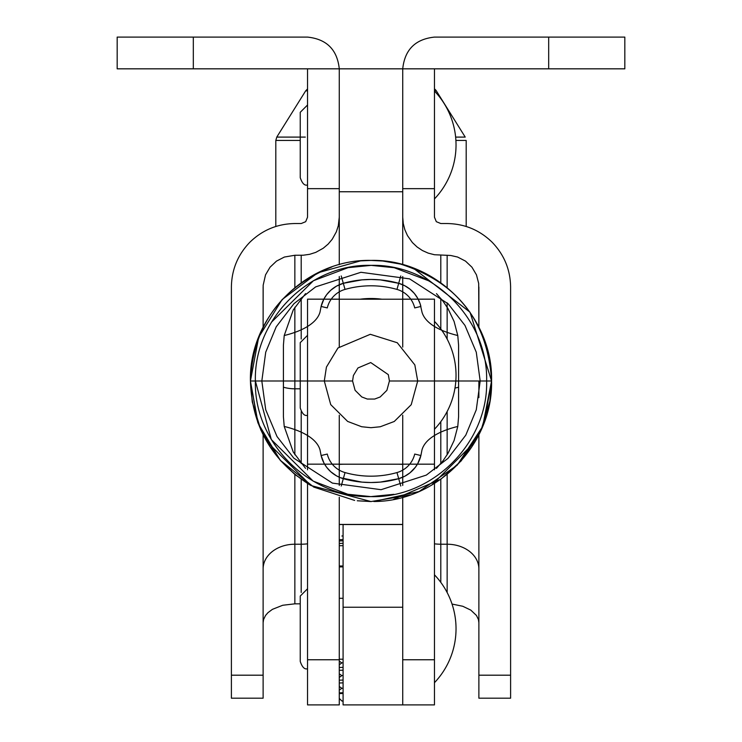 <?xml version="1.0" encoding="UTF-8"?>
<svg xmlns="http://www.w3.org/2000/svg" width="742" height="742" viewBox="0 0 742 742"><rect width="100%" height="100%" fill="white"/><g stroke="black" fill="none" stroke-linecap="round" stroke-linejoin="round"><path stroke-width="1.11" d="M343.082 524.52L343.082 704.9L402.73 704.9L402.73 626.879M343.082 540.835L339.27 540.946M339.27 539.712L343.082 539.592M402.73 264.671L402.73 68.83L402.73 217.193L403.268 223.574L404.863 229.77L407.479 235.613L412.413 242.569L417.069 246.965L422.383 250.518L428.227 253.133L434.422 254.729L450.7 255.471L457.628 257.047L465.512 261.119L471.958 267.213L476.466 274.855L478.683 283.444L478.878 327.194L478.878 286.996M294.852 287.59L294.852 255.257L303.33 255.211L309.664 254.311L315.767 252.373L323.224 248.245L328.122 244.118L332.249 239.23L336.376 231.764L338.315 225.67L339.27 217.193L339.27 68.83L339.27 264.671M402.73 524.52L339.27 524.52M402.73 659.759L434.46 659.759L434.46 704.9L402.73 704.9L402.73 497.27L402.73 524.436L339.27 524.436L339.27 497.27L339.27 659.842M339.27 276.534L339.27 299.174L307.54 299.165L307.54 464.158L309.34 464.158L307.54 464.158L307.54 469.816M339.27 464.381L339.27 485.444L339.27 464.381L343.509 464.204M402.73 464.381L402.73 485.444L402.73 464.381L398.491 464.204M434.46 469.816L434.46 464.177L402.73 464.158L434.46 464.158L434.46 299.165L402.73 299.212L402.73 276.534M339.27 346.727L339.27 299.212L402.73 299.212L402.73 347.08M339.27 299.212L307.54 299.156L339.27 299.156M402.73 415.242L402.73 464.204L339.27 464.204L339.27 415.242M434.46 659.759L434.46 483.496M402.73 299.156L434.46 299.156L402.73 299.174L434.46 299.156L434.46 464.158L432.66 464.158L434.46 464.158M307.54 464.158L339.27 464.158M307.54 483.496L307.54 704.9L339.27 704.9L339.27 659.759L307.54 659.759M305.537 468.341L293.266 452.091L284.223 426.455L283.407 416.698L283.407 345.271L284.223 335.523L293.266 309.887L305.556 293.609M436.463 293.637L443.03 301.224L448.01 308.644L454.085 321.425L457.777 335.523L458.593 345.271L458.593 416.698L457.777 426.455L454.085 440.544L448.01 453.334L443.03 460.754L436.435 468.369M457.777 426.455A114.222 43.092 7.3 0 0 422.003 449.8L420.89 455.532A31.73 31.73 0 0 1 415.353 467.284L417.802 463.509L420.89 455.532A31.73 31.73 0 0 1 398.695 478.673L404.752 476.262L409.946 472.849L415.353 467.284M284.223 426.455A114.222 43.092 -7.3 0 1 319.997 449.8L321.11 455.532L323.92 462.98L326.647 467.274L330.691 471.689L336.488 475.845L340.606 477.774L361.948 482.114L371 482.523L380.331 482.096L398.695 478.673A101.533 101.533 0 0 1 343.305 478.673A31.73 31.73 0 0 1 321.11 455.532L327.278 454.058A25.386 25.386 0 0 0 345.039 472.571A95.189 95.189 0 0 0 396.961 472.571A25.386 25.386 0 0 0 414.722 454.058L420.89 455.532M457.777 335.523A114.222 43.092 172.7 0 1 422.003 312.178L420.157 303.868L417.802 298.46L414.361 293.461L409.946 289.13L404.752 285.716L398.695 283.305L380.331 279.882L371 279.456L361.948 279.864L343.305 283.305A101.533 101.533 0 0 1 398.695 283.305A31.73 31.73 0 0 1 420.89 306.446L414.722 307.921A25.386 25.386 0 0 0 396.961 289.408A95.189 95.189 0 0 0 345.039 289.408A25.386 25.386 0 0 0 327.278 307.921L321.11 306.446A31.73 31.73 0 0 1 343.305 283.305L336.488 286.134L330.691 290.289L326.647 294.704L323.92 298.989L321.11 306.446L319.997 312.178A114.222 43.092 -172.7 0 1 284.223 335.523M257.706 422.244L250.425 380.989C248.839 316.574 306.557 258.81 371 260.414C435.443 258.81 493.161 316.574 491.566 380.989L486.622 380.989C488.245 319.301 432.651 263.744 371.158 265.367C309.72 263.475 253.69 319.19 255.378 380.989L271.322 439.579L313.198 481.131L347.803 494.255L370.842 496.611L393.891 494.32L370.842 496.611L347.803 494.255L313.198 481.131L271.322 439.579L255.378 380.989L271.322 439.579M271.396 322.269L313.449 280.708L348.109 267.658L371.158 265.367L394.197 267.714L428.802 280.847M413.136 268.029L404.974 265.302L413.136 268.029L470.029 312.234L491.566 380.989L484.294 422.244L491.566 380.989L482.652 426.492L457.165 465.215L419.063 491.538L373.782 501.499C437.177 501.592 493.115 444.365 491.566 380.989L417.7 380.989L491.575 380.989L417.7 380.989L414.834 364.897L397.267 342.739L370.304 334.299L337.972 347.979L326.424 367.086L324.3 380.989L330.719 404.613L347.646 421.428L361.642 426.733L370.944 427.689L380.256 426.761L394.252 421.484L411.226 404.696L417.7 380.989L491.575 380.989L489.859 401.209L481.02 430.286L461.218 460.856L440.906 479.184L393.492 499.385M475.158 441.648L431.696 485.157L475.158 441.648M370.935 501.536L357.273 500.776L371 501.555L410.196 494.97L371 501.555L310.907 485.509L266.842 441.648M283.806 380.989L255.378 380.989C253.69 319.19 309.72 263.475 371.158 265.367C432.651 263.744 488.245 319.301 486.622 380.989C488.31 442.788 432.28 498.503 370.842 496.611C309.349 498.234 253.755 442.677 255.378 380.989L352.571 380.989L353.405 375.498L357.959 367.958L370.731 362.56L388.307 374.636L389.429 380.989L386.879 390.348L380.182 396.97L374.654 399.057L367.309 399.048L361.781 396.951L355.103 390.311L352.571 380.989M354.648 500.423L313.755 487.086L280.198 460.226L258.105 423.32L250.425 380.989L258.67 337.276L282.145 299.545L317.734 272.843L360.566 260.869L371.046 260.423M372.558 260.433L382.557 260.98L400.532 264.087M434.46 682.686A78.216 78.216 0 0 0 434.46 574.809M434.46 429.247A78.216 78.216 0 0 0 434.46 321.369M434.46 198.921A78.216 78.216 0 0 0 434.46 91.043M343.082 565.988L339.27 566.007M339.27 545.704L343.082 545.685M341.877 536.03A31.034 0.649 0 0 1 343.082 535.872M339.27 543.441A38.074 0.798 0 0 1 343.082 543.311M341.877 662.958A31.034 0.649 0 0 1 341.877 662.921A31.034 0.649 0 0 1 343.082 662.754M339.27 667.494A38.074 0.798 0 0 1 343.082 667.364M339.27 670.323A38.074 0.798 0 0 1 343.082 670.202M341.877 675.647A31.034 0.649 0 0 1 341.877 675.61A31.034 0.649 0 0 1 343.082 675.443M339.27 680.182A38.074 0.798 0 0 1 343.082 680.062M339.27 683.011A38.074 0.798 0 0 1 343.082 682.89M341.877 688.335A31.034 0.649 0 0 1 341.877 688.298A31.034 0.649 0 0 1 343.082 688.131M343.082 701.181L341.867 701.005L343.082 700.828M343.082 692.75A38.074 0.798 180 0 0 339.27 692.87M339.27 693.594A38.074 0.798 0 0 1 343.082 693.473M339.27 566.916L343.082 566.869M510.607 675.192L478.878 675.192L478.878 698.194L510.607 698.194L510.607 286.996C510.329 269.587 504.133 254.636 492.02 242.124C479.517 230.02 464.557 223.824 447.148 223.537L440.804 223.537L436.315 221.682L434.46 217.193L434.46 68.83L402.73 68.83C404.742 49.695 415.325 39.122 434.46 37.1L548.681 37.1L548.681 68.83L624.829 68.83L624.829 37.1L548.681 37.1M231.393 675.192L263.122 675.192L263.122 698.194L231.393 698.194L231.393 286.996C231.671 269.587 237.867 254.636 249.98 242.124C262.483 230.02 277.443 223.824 294.852 223.537L301.196 223.537L305.685 221.682L307.54 217.193L307.54 68.83L339.27 68.83C337.258 49.695 326.675 39.122 307.54 37.1L117.171 37.1L117.171 68.83L193.319 68.83L193.319 37.1M263.122 622.677L263.568 619.524L265.534 615.47L267.983 612.651L272.416 609.349L282.711 605.268L294.852 603.83L294.852 544.22L301.196 544.22L301.196 592.468M294.852 255.267L284.372 257.047L276.488 261.119L270.042 267.213L265.534 274.855L263.169 285.216L263.122 327.194L263.122 286.996M478.878 622.677L478.432 619.524L476.466 615.47L470.808 610.119L462.776 606.27L452.036 604.053M300.241 603.83L294.852 603.83M478.878 675.192L478.878 434.793M478.878 397.61L478.878 380.989M263.122 675.192L263.122 434.793M307.54 68.83L193.319 68.83M434.46 68.83L548.681 68.83M275.811 226.468L275.811 140.451L276.775 137.094L305.676 90.849L307.54 88.929M305.676 90.849L307.54 90.849L305.676 90.849M455.634 137.094L465.225 137.094L436.324 90.849L434.46 90.849L436.324 90.849A6.344 6.344 -90 0 0 434.46 88.929M305.324 137.094L276.775 137.094M455.903 140.451L466.189 140.451L466.189 226.468M339.27 380.989L250.434 380.989L339.27 380.989M389.429 380.989L491.566 380.989C493.161 316.584 435.406 258.81 371 260.423L383.141 261.036L371 260.423C435.406 258.81 493.161 316.584 491.566 380.989C493.161 316.584 435.406 258.81 371 260.423C435.406 258.81 493.161 316.584 491.566 380.989C493.17 316.584 435.415 258.791 371 260.414M402.73 607.234L343.082 607.234M402.73 191.761L339.27 191.761M486.622 380.989L480.176 380.989L476.281 352.218L464.984 325.441L448.187 303.821L409.603 278.871L360.918 272.286L315.665 286.876L293.953 303.663L276.219 326.805L265.719 352.2L261.824 380.989L265.719 409.751L277.016 436.537L293.813 458.157L332.397 483.107L381.082 489.692L426.335 475.093L448.047 458.315L465.781 435.164L476.281 409.779L480.176 380.989L458.194 380.989M400.773 486.019L396.961 472.571M360.148 299.212A82.492 82.492 0 0 1 381.852 299.212M396.961 289.408L398.695 283.305L380.331 279.882L371 279.456L361.948 279.864L343.305 283.305L345.039 289.408M341.227 486.019L345.039 472.571M371 482.523L380.331 482.096L398.695 478.673M398.695 283.305L400.773 275.959M343.305 283.305L341.227 275.959M331.86 266.953C280.513 287.701 253.374 325.71 250.425 380.989L250.481 380.989M301.196 411.587L301.196 463.546M294.852 454.763L294.852 388.808L300.241 388.808M263.122 568.891A31.73 24.672 180 0 1 272.416 551.445A31.73 24.672 180 0 1 294.852 544.22L294.852 474.435M447.148 592.543L447.148 544.22L440.804 544.22L440.804 479.286M478.878 568.891A31.73 24.672 0 0 0 469.584 551.445A31.73 24.672 0 0 0 447.148 544.22L447.148 474.435M440.804 582.377L440.804 544.22A38.074 29.606 180 0 1 434.46 543.812M440.804 463.546L440.804 421.679M440.804 328.938L440.804 298.432M440.804 282.748L440.804 255.257M447.148 339.103L447.148 302.801M447.148 287.59L447.148 255.257M447.148 454.763L447.148 411.513M307.54 543.812A38.074 29.606 180 0 1 301.196 544.22L301.196 479.286M301.196 255.257L301.196 282.748M301.196 298.423L301.196 339.02M458.222 387.305A31.73 23.902 0 0 1 454.985 388.066M283.778 387.305A31.73 23.902 180 0 0 294.852 388.808L294.852 307.216M402.73 188.654L434.46 188.654M307.54 188.654L339.27 188.654M275.811 140.451L300.241 140.451M402.73 68.83L339.27 68.83M339.27 464.204L402.73 464.204M250.425 380.989L252.289 402.034L260.906 430.128L280.597 460.652L294.444 474.064L310.277 485.138L295.13 474.63L280.522 460.559L269.55 446.044L260.841 429.998L252.261 401.895L250.425 380.989C251.937 426.214 271.841 460.903 310.147 485.064M400.569 264.106C457.471 282.387 487.809 321.351 491.566 380.989C487.967 322.158 458.222 283.351 402.34 264.56C458.222 283.351 487.967 322.158 491.566 380.989C487.809 321.351 457.471 282.387 400.569 264.106M480.176 380.989L476.281 352.218L464.984 325.441L448.187 303.821L409.603 278.871L360.918 272.286L315.665 286.876L293.953 303.663L276.219 326.805L265.719 352.2L261.824 380.989M406.032 265.627C459.78 285.382 488.292 323.837 491.566 380.989M339.27 659.211L343.082 659.211M307.54 668.727C304.628 669.664 302.198 667.234 300.241 661.428L300.241 596.067L307.54 588.768M339.27 598.293L343.082 598.293M307.54 415.288C304.628 416.225 302.198 413.795 300.241 407.989L300.241 342.628L307.54 335.328M307.54 184.962C304.628 185.899 302.198 183.469 300.241 177.663L300.241 112.302L307.54 105.002M339.27 661.131L341.849 662.94M339.27 664.739L341.877 662.921M339.27 673.819L341.849 675.628M339.27 677.437L341.877 675.61M339.27 686.508L341.849 688.316M339.27 690.125L341.877 688.298M339.27 698.417L341.877 701.014"/></g></svg>
